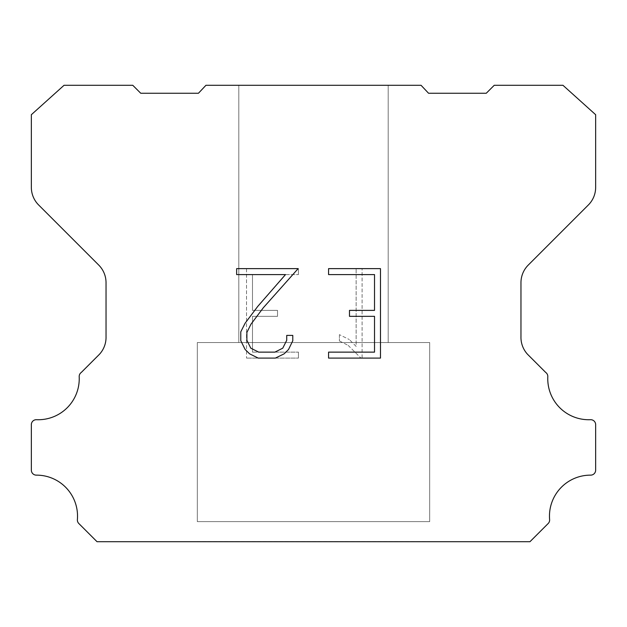 <?xml version="1.0" encoding="UTF-8"?>
<svg xmlns="http://www.w3.org/2000/svg" width="627" height="627" viewBox="0 0 627 627"><rect width="100%" height="100%" fill="white"/><g stroke="black" fill="none" stroke-linecap="round" stroke-linejoin="round"><path stroke-width="0.47" stroke-dasharray="3.13 2.35" d="M388.184 342.546L388.184 85.288L238.816 85.288L238.816 342.546L388.184 342.546L238.816 342.546L388.184 342.546L388.184 85.288L238.816 85.288L238.816 342.546L388.184 342.546L238.816 342.546L388.184 342.546L388.184 85.288L238.816 85.288L238.816 342.546L388.184 342.546L238.816 342.546L388.184 342.546L388.184 85.288L238.816 85.288L238.816 342.546L388.184 342.546L238.816 342.546L388.184 342.546L388.184 85.288L238.816 85.288L238.816 342.546L388.184 342.546L238.816 342.546L388.184 342.546L388.184 85.288L238.816 85.288L238.816 342.546L388.184 342.546L238.816 342.546L388.184 342.546L388.184 85.288L238.816 85.288L238.816 342.546L388.184 342.546L238.816 342.546L388.184 342.546L388.184 85.288L238.816 85.288L238.816 342.546L388.184 342.546L238.816 342.546L238.816 85.288L238.816 342.546L388.184 342.546L388.184 85.288L238.816 85.288L238.816 342.546L388.184 342.546L388.184 85.288L238.816 85.288L238.816 342.546L388.184 342.546L388.184 85.288L238.816 85.288L238.816 342.546L388.184 342.546L388.184 85.288L238.816 85.288L238.816 342.546L388.184 342.546L388.184 85.288L238.816 85.288L238.816 342.546L388.184 342.546L388.184 85.288L238.816 85.288L388.184 85.288L238.816 85.288L388.184 85.288L388.184 342.546L238.816 342.546M197.317 541.54L429.683 541.54M429.683 521.625L429.683 342.546L197.317 342.546L197.317 521.625L429.683 521.625L197.317 521.625L429.683 521.625L429.683 342.546L197.317 342.546L197.317 521.625L429.683 521.625L197.317 521.625L429.683 521.625L429.683 342.546L197.317 342.546L197.317 521.625L429.683 521.625L197.317 521.625L429.683 521.625L429.683 342.546L197.317 342.546L197.317 521.625L429.683 521.625L197.317 521.625L429.683 521.625L429.683 342.546L197.317 342.546L197.317 521.625L429.683 521.625L197.317 521.625L429.683 521.625L429.683 342.546L197.317 342.546L197.317 521.625L429.683 521.625L197.317 521.625L429.683 521.625L429.683 342.546L197.317 342.546L197.317 521.625L429.683 521.625L197.317 521.625L429.683 521.625L429.683 342.546L197.317 342.546L197.317 521.625L429.683 521.625L197.317 521.625L197.317 342.546L197.317 521.625L429.683 521.625L429.683 342.546L197.317 342.546L197.317 521.625L429.683 521.625L429.683 342.546L197.317 342.546L197.317 521.625L429.683 521.625L429.683 342.546L197.317 342.546L197.317 521.625L429.683 521.625L429.683 342.546L197.317 342.546L197.317 521.625L429.683 521.625L429.683 342.546L197.317 342.546L197.317 521.625L429.683 521.625L429.683 342.546L197.317 342.546L429.683 342.546L197.317 342.546L429.683 342.546L429.683 521.625L197.317 521.625M197.317 342.546L429.683 342.546M374.523 316.345L374.523 352.131L328.572 352.131L328.572 358.095L380.487 358.095L380.487 268.63L328.572 268.63L328.572 274.595L374.523 274.595L374.523 310.381L349.482 310.381L349.482 316.345L374.523 316.345M292.785 340.774L292.785 335.406L286.727 335.406L286.727 340.304L282.769 348.157L274.908 352.131L258.716 352.131L250.792 348.173L246.889 340.304L246.889 332.451L250.91 324.292L263.316 307.755L298.146 268.63L236.638 268.63L236.638 274.595L285.504 274.595L257.721 306.438L245.086 323.266L240.776 331.824L240.776 340.68L245.086 349.411L249.515 353.777L258.191 358.095L275.371 358.095L284.109 353.847L288.53 349.505L292.785 340.774M252.477 352.131L252.477 316.345L252.477 352.131L298.428 352.131L252.477 352.131M252.477 316.345L277.518 316.345L252.477 316.345M277.518 316.345L277.518 310.381L277.518 316.345M277.518 310.381L252.477 310.381L277.518 310.381M252.477 310.381L252.477 274.595L252.477 310.381M252.477 274.595L298.428 274.595L252.477 274.595M298.428 274.595L298.428 268.63L298.428 274.595M298.428 358.095L298.428 352.131L298.428 358.095L246.513 358.095L298.428 358.095M246.513 268.63L246.513 358.095L246.513 268.63L298.428 268.63L246.513 268.63M339.411 334.653L339.411 340.939L339.411 334.653L349.317 339.536L339.411 334.653M339.411 340.939L348.15 345.359L339.411 340.939M348.15 345.359L360.838 357.978L348.15 345.359M360.838 357.978L362.092 357.978L360.838 357.978M362.092 357.978L362.092 268.521L362.092 357.978M356.128 346.41L349.317 339.536L356.128 346.41L356.128 268.521L356.128 346.41M362.092 268.521L356.128 268.521L362.092 268.521M205.946 85.288L198.445 93.251L140.738 93.251L132.767 85.288L64.048 85.288L31.35 114.702L31.35 187.371A24.892 24.892 0 0 0 38.639 204.974L98.745 265.08A24.892 24.892 0 0 1 106.034 282.683L106.034 336.746A24.892 24.892 0 0 1 99.395 354.349L81.33 372.407A4.977 4.977 0 0 0 79.19 376.749A40.998 40.998 0 0 1 36.531 419.698A4.977 4.977 0 0 0 31.35 424.988L31.35 470.164A4.977 4.977 0 0 0 36.35 475.141A40.998 40.998 0 0 1 77.387 519.579A4.977 4.977 0 0 0 78.83 523.521L97.036 541.712L529.964 541.712L548.17 523.521A4.977 4.977 0 0 0 549.613 519.579A40.998 40.998 0 0 1 590.65 475.141A4.977 4.977 0 0 0 595.65 470.164L595.65 424.988A4.977 4.977 0 0 0 590.469 419.698A40.998 40.998 0 0 1 547.81 376.749A4.977 4.977 0 0 0 545.67 372.407L527.605 354.349A24.892 24.892 0 0 1 520.966 336.746L520.966 282.683A24.892 24.892 0 0 1 528.255 265.08L588.361 204.974A24.892 24.892 0 0 0 595.65 187.371L595.65 114.702L562.952 85.288L494.233 85.288L486.262 93.251L428.554 93.251L421.054 85.288L205.946 85.288M429.683 541.712L197.317 541.712M238.816 85.288L388.184 85.288"/><path stroke-width="0.94" d="M374.523 352.131L374.523 316.345L349.482 316.345L349.482 310.381L374.523 310.381L374.523 274.595L328.572 274.595L328.572 268.63L380.487 268.63L380.487 358.095L328.572 358.095L328.572 352.131L374.523 352.131M292.785 335.406L292.785 340.774L288.53 349.505L284.109 353.847L275.371 358.095L258.191 358.095L249.515 353.777L245.086 349.411L240.776 340.68L240.776 331.824L245.086 323.266L257.721 306.438L285.504 274.595L236.638 274.595L236.638 268.63L298.146 268.63L263.316 307.755L250.91 324.292L246.889 332.451L246.889 340.304L250.792 348.173L258.716 352.131L274.908 352.131L282.769 348.157L286.727 340.304L286.727 335.406L292.785 335.406M205.946 85.288L421.054 85.288L428.554 93.251L486.262 93.251L494.233 85.288L562.952 85.288L595.65 114.702L595.65 187.371A24.892 24.892 0 0 1 588.361 204.974L528.255 265.08A24.892 24.892 0 0 0 520.966 282.683L520.966 336.746A24.892 24.892 0 0 0 527.605 354.349L545.67 372.407A4.977 4.977 0 0 1 547.81 376.749A40.998 40.998 0 0 0 590.469 419.698A4.977 4.977 0 0 1 595.65 424.988L595.65 470.164A4.977 4.977 0 0 1 590.65 475.141A40.998 40.998 0 0 0 549.613 519.579A4.977 4.977 0 0 1 548.17 523.521L529.964 541.712L97.036 541.712L78.83 523.521A4.977 4.977 0 0 1 77.387 519.579A40.998 40.998 0 0 0 36.35 475.141A4.977 4.977 0 0 1 31.35 470.164L31.35 424.988A4.977 4.977 0 0 1 36.531 419.698A40.998 40.998 0 0 0 79.19 376.749A4.977 4.977 0 0 1 81.33 372.407L99.395 354.349A24.892 24.892 0 0 0 106.034 336.746L106.034 282.683A24.892 24.892 0 0 0 98.745 265.08L38.639 204.974A24.892 24.892 0 0 1 31.35 187.371L31.35 114.702L64.048 85.288L132.767 85.288L140.738 93.251L198.445 93.251L205.946 85.288"/></g></svg>
